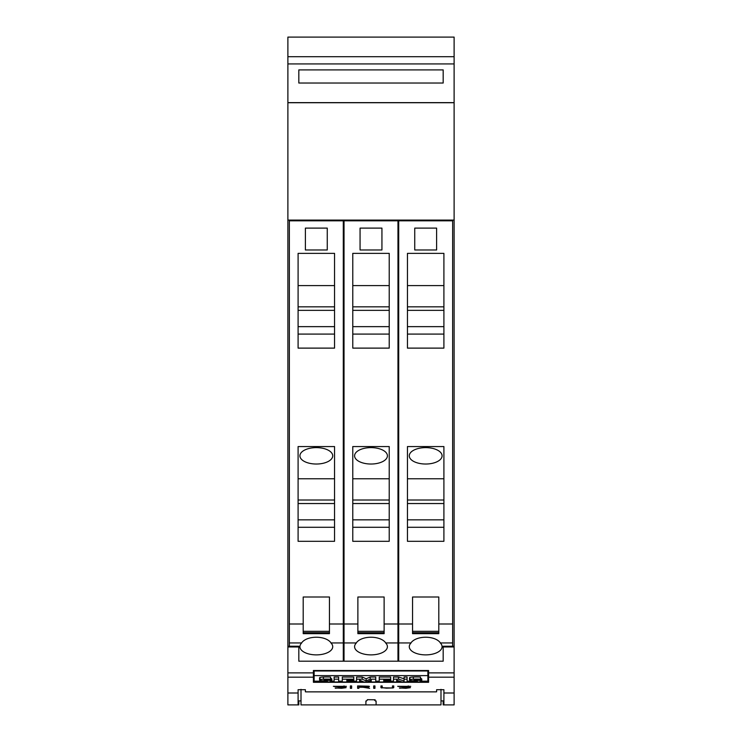 <?xml version="1.0" encoding="UTF-8"?>
<svg xmlns="http://www.w3.org/2000/svg" width="742" height="742" viewBox="0 0 742 742"><rect width="100%" height="100%" fill="white"/><g stroke="black" fill="none" stroke-linecap="round" stroke-linejoin="round"><path stroke-width="1.11" d="M454.113 693L454.113 646.236L443.178 646.236L443.178 661.196L298.822 661.196L298.822 646.236L287.887 646.236L287.887 693L298.099 693L298.099 689.698L305.389 689.698L305.389 691.813L306.112 691.869L435.888 691.869L436.611 691.813L436.611 689.698L443.901 689.698L443.901 693L454.113 693L454.113 704.9L443.178 704.9L443.178 700.893M443.901 693L443.901 704.9L454.113 704.9M313.402 682.297L313.402 670.508L428.598 670.508L428.598 682.297L313.402 682.297M399.539 688.205L409.167 687.676L397.666 686.313L410.716 686.35L398.946 686.331L410.428 687.658L405.865 688.307L399.539 687.955M373.69 688.307L373.69 685.942L374.951 685.942L374.951 688.307L373.69 688.307M350.363 688.307L350.363 685.942L351.625 685.942L351.625 688.307L350.363 688.307M335.254 688.205L344.872 687.676L333.371 686.313L346.421 686.35L334.661 686.331L346.143 687.658L341.57 688.307L335.254 687.955M357.616 688.307L357.616 685.942L368.57 686.192L369.47 686.433L368.57 687.027L364.331 687.259L369.627 688.307L362.968 687.259L358.887 687.259L358.887 688.307L357.616 688.307M381.842 687.992L380.943 687.667L380.943 685.942L382.204 685.942L382.204 687.667L386.471 688.168L391.609 687.973L392.472 687.667L392.472 685.942L393.742 685.942L393.742 687.667L392.824 687.992L382.603 687.806M287.887 693L287.887 704.9L298.099 704.9L298.099 693M392.472 685.942L392.472 687.37M392.082 687.806L393.742 687.38L393.742 685.942M380.943 685.942L380.943 687.38L381.842 687.713M382.204 687.37L382.204 685.942M363.645 687.101L364.331 687.24M358.887 687.101L368.199 686.777L367.364 686.229L358.887 686.118L358.887 687.259M357.616 685.942L357.616 688.047L358.887 688.047M368.199 686.777L369.47 686.433M343.694 686.044L344.474 686.09M344.872 687.862L346.143 687.658M333.436 686.304L334.753 686.573M350.363 685.942L350.363 688.047L351.625 688.047L351.625 685.942M373.69 685.942L373.69 688.047L374.951 688.047L374.951 685.942M407.989 686.044L408.759 686.09M409.167 687.862L410.428 687.658M397.731 686.304L399.038 686.573M314.135 670.981L427.865 670.981L427.865 675.61L314.135 675.61L314.135 670.981M427.865 676.565L428.598 676.565M313.402 676.565L314.135 676.565M314.135 675.61L314.135 681.184L319.969 681.184M407.098 679.18L407.098 677.029L404.102 677.029L404.102 679.18L407.098 679.18L407.098 682.009L402.21 682.009L396.645 680.219L396.645 682.009L393.483 682.009L393.483 677.029L398.528 677.029L404.102 678.8M356.568 679.18L356.568 677.029L362.179 677.029L366.158 678.754L370.175 677.029L375.749 677.029L375.749 682.009L371.232 682.009L371.232 680.136L366.873 682.009L363.923 682.009L359.592 680.145L359.592 682.009L356.568 682.009L356.568 679.18L362.179 679.18L366.158 680.906L370.175 679.18L375.749 679.18M334.113 679.18L334.113 677.029L338.649 677.029L338.649 682.009L334.113 682.009L334.113 679.18L338.649 679.18M319.57 679.96L319.57 677.817A4.248 0.779 0 0 1 320.025 677.465A5.148 0.937 0 0 1 323.41 677.019A15.109 2.755 0 0 1 330.598 677.047L330.598 679.746A12.122 2.207 180 0 0 325.358 679.635L324.078 679.913A4.137 0.751 180 0 0 325.543 680.099L328.335 680.331A6.548 1.196 0 0 1 331.331 680.794A4.526 0.825 0 0 1 331.822 681.165A4.526 0.825 0 0 1 331.368 681.527A5.565 1.011 0 0 1 327.816 682.019A19.802 3.608 0 0 1 319.969 681.944L319.969 681.369A16.092 2.931 180 0 0 324.69 681.546A4.582 0.835 180 0 0 326.786 681.481L327.482 681.295L326.786 681.082A71.742 13.078 180 0 0 323.085 680.776A6.298 1.15 0 0 1 320.071 680.331A4.248 0.779 0 0 1 319.57 679.96A4.248 0.779 0 0 1 320.025 679.616A5.148 0.937 0 0 1 323.41 679.171A15.109 2.755 0 0 1 330.598 679.199M330.598 678.466A6.548 1.196 0 0 1 331.331 678.642A4.526 0.825 0 0 1 331.822 679.013L331.822 681.165M342.303 679.18L342.303 677.029L353.776 677.029L353.776 679.691L346.839 679.691L346.839 680.331L352.904 680.331L352.904 680.813L346.839 680.813L346.839 681.481L353.776 681.481L353.776 682.009L342.303 682.009L342.303 679.18L353.776 679.18M379.227 679.18L379.227 677.029L390.7 677.029L390.7 679.691L383.753 679.691L383.753 680.331L389.819 680.331L389.819 680.813L383.753 680.813L383.753 681.481L390.7 681.481L390.7 682.009L379.227 682.009L379.227 679.18L390.7 679.18M409.51 679.96L409.51 677.817A4.248 0.779 0 0 1 409.955 677.465A5.148 0.937 0 0 1 413.34 677.019A15.109 2.755 0 0 1 420.528 677.047L420.528 679.746A12.122 2.207 180 0 0 415.288 679.635L414.008 679.913A4.137 0.751 180 0 0 415.483 680.099L418.275 680.331A6.548 1.196 0 0 1 421.261 680.794A4.526 0.825 0 0 1 421.762 681.165A4.526 0.825 0 0 1 421.298 681.527A5.565 1.011 0 0 1 417.755 682.019A19.802 3.608 0 0 1 409.899 681.944L409.899 681.369A16.092 2.931 180 0 0 414.63 681.546A4.582 0.835 180 0 0 416.716 681.481L417.412 681.295L416.716 681.082A71.742 13.078 180 0 0 413.016 680.776A6.298 1.15 0 0 1 410.001 680.331A4.248 0.779 0 0 1 409.51 679.96A4.248 0.779 0 0 1 409.955 679.616A5.148 0.937 0 0 1 413.34 679.171A15.109 2.755 0 0 1 420.528 679.199M420.528 678.466A6.548 1.196 0 0 1 421.261 678.642A4.526 0.825 0 0 1 421.762 679.013L421.762 681.165M421.762 681.184L427.865 681.184L427.865 675.61M409.899 681.184L407.098 681.184M399.66 681.184L396.645 681.184M393.483 681.184L390.7 681.184M379.227 681.184L375.749 681.184M371.232 681.184L368.793 681.184M362.013 681.184L359.592 681.184M356.568 681.184L353.776 681.184M342.303 681.184L338.649 681.184M334.113 681.184L331.822 681.184M398.528 677.029L398.528 679.18L404.102 680.952L404.102 679.18M393.483 679.18L398.528 679.18M370.175 677.029L370.175 679.18M366.158 678.754L366.158 680.906M362.179 677.029L362.179 679.18M320.025 677.465L320.025 679.616M324.69 680.906L324.69 681.546M319.969 680.284L319.969 681.369M325.543 679.626L325.543 680.099M328.335 679.644L328.335 680.331M331.331 678.642L331.331 680.794M352.904 679.691L352.904 680.331M346.839 679.691L346.839 680.331M346.839 680.813L346.839 681.481M353.776 679.691L353.776 681.481M389.819 679.691L389.819 680.331M383.753 679.691L383.753 680.331M383.753 680.813L383.753 681.481M390.7 679.691L390.7 681.481M409.955 677.465L409.955 679.616M414.63 680.906L414.63 681.546M409.899 680.284L409.899 681.369M415.483 679.626L415.483 680.099M418.275 679.644L418.275 680.331M421.261 678.642L421.261 680.794M436.611 689.698L436.611 691.813M443.901 700.893L440.989 700.893M301.011 689.337L301.011 704.9L365.899 704.9L365.899 700.977M287.887 704.9L298.822 704.9L298.822 700.893M301.011 700.893L298.099 700.893M366.01 701.403L367.652 699.725M367.355 699.687L375.155 699.78M374.107 699.789L375.999 701.385M376.101 700.977L376.101 704.9L365.899 704.9M376.101 704.9L440.989 704.9L440.989 689.337M454.113 220.096L454.113 102.721L287.887 102.721L287.887 220.096L454.113 220.096L454.113 646.236L443.178 646.236M309.034 220.096L309.034 220.819M289.352 646.236L289.352 220.819L343.296 220.819L343.296 661.196M323.614 220.819L323.614 220.096M343.296 642.943L330.932 642.943A16.407 8.199 0 0 1 332.722 646.672A16.407 8.199 0 0 1 316.324 654.88A16.407 8.199 0 0 1 299.916 646.672A16.407 8.199 0 0 1 301.716 642.943L289.352 642.943M301.271 643.397C306.158 635.18 326.48 635.18 331.368 643.397M329.448 631.312L329.448 597.004L303.2 597.004L303.2 632.703L329.448 632.703L329.448 631.312L303.2 631.312M303.2 632.703L303.2 633.659L329.448 633.659L329.448 632.703M298.099 253.365L334.549 253.365L334.549 348.119L298.099 348.119L298.099 253.365M298.099 446.563L334.549 446.563L334.549 541.308L298.099 541.308L298.099 446.563M327.259 249.98L305.389 249.98L305.389 228.109L327.259 228.109L327.259 249.98M298.099 348.119L334.549 348.119M298.099 541.308L334.549 541.308M298.099 334.085L334.549 334.085M298.099 285.596L334.549 285.596M298.099 306.826L334.549 306.826M298.099 310.351L334.549 310.351M334.549 326.647L298.099 326.647M298.099 527.284L334.549 527.284M332.722 455.82A16.407 8.199 0 0 1 316.324 464.028A16.407 8.199 0 0 1 299.916 455.82A16.407 8.199 0 0 1 316.324 447.621A16.407 8.199 0 0 1 332.722 455.82M298.099 478.785L334.549 478.785M298.099 500.015L334.549 500.015M298.099 503.54L334.549 503.54M334.549 519.845L298.099 519.845M298.822 646.236L287.887 646.236L287.887 220.096M363.71 220.096L363.71 220.819M344.028 661.196L344.028 220.819L397.972 220.819L397.972 661.196M378.29 220.819L378.29 220.096M397.972 642.943L385.608 642.943A16.407 8.199 0 0 1 387.407 646.672A16.407 8.199 0 0 1 371 654.88A16.407 8.199 0 0 1 354.593 646.672A16.407 8.199 0 0 1 356.392 642.943L344.028 642.943M355.956 643.397C360.835 635.18 381.165 635.18 386.044 643.397M384.124 631.312L384.124 597.004L357.876 597.004L357.876 632.703L384.124 632.703L384.124 631.312L357.876 631.312M357.876 632.703L357.876 633.659L384.124 633.659L384.124 632.703M352.775 253.365L389.225 253.365L389.225 348.119L352.775 348.119L352.775 253.365M352.775 446.563L389.225 446.563L389.225 541.308L352.775 541.308L352.775 446.563M381.935 249.98L360.065 249.98L360.065 228.109L381.935 228.109L381.935 249.98M352.775 348.119L389.225 348.119M352.775 541.308L389.225 541.308M352.775 334.085L389.225 334.085M352.775 285.596L389.225 285.596M352.775 306.826L389.225 306.826M352.775 310.351L389.225 310.351M389.225 326.647L352.775 326.647M352.775 527.284L389.225 527.284M387.407 455.82A16.407 8.199 0 0 1 371 464.028A16.407 8.199 0 0 1 354.593 455.82A16.407 8.199 0 0 1 371 447.621A16.407 8.199 0 0 1 387.407 455.82M352.775 478.785L389.225 478.785M352.775 500.015L389.225 500.015M352.775 503.54L389.225 503.54M389.225 519.845L352.775 519.845M418.386 220.096L418.386 220.819M398.704 661.196L398.704 220.819L452.648 220.819L452.648 646.236M432.966 220.819L432.966 220.096M452.648 642.943L440.284 642.943A16.407 8.199 0 0 1 442.084 646.672A16.407 8.199 0 0 1 425.676 654.88A16.407 8.199 0 0 1 409.278 646.672A16.407 8.199 0 0 1 411.068 642.943L398.704 642.943M410.632 643.397C415.52 635.18 435.842 635.18 440.729 643.397M438.8 631.312L438.8 597.004L412.552 597.004L412.552 632.703L438.8 632.703L438.8 631.312L412.552 631.312M412.552 632.703L412.552 633.659L438.8 633.659L438.8 632.703M407.451 253.365L443.901 253.365L443.901 348.119L407.451 348.119L407.451 253.365M407.451 446.563L443.901 446.563L443.901 541.308L407.451 541.308L407.451 446.563M436.611 249.98L414.741 249.98L414.741 228.109L436.611 228.109L436.611 249.98M407.451 348.119L443.901 348.119M407.451 541.308L443.901 541.308M407.451 334.085L443.901 334.085M407.451 285.596L443.901 285.596M407.451 306.826L443.901 306.826M407.451 310.351L443.901 310.351M443.901 326.647L407.451 326.647M407.451 527.284L443.901 527.284M442.084 455.82A16.407 8.199 0 0 1 425.676 464.028A16.407 8.199 0 0 1 409.278 455.82A16.407 8.199 0 0 1 425.676 447.621A16.407 8.199 0 0 1 442.084 455.82M407.451 478.785L443.901 478.785M407.451 500.015L443.901 500.015M407.451 503.54L443.901 503.54M443.901 519.845L407.451 519.845M454.113 56.707L454.113 102.637L287.887 102.637L287.887 37.1L454.113 37.1L454.113 56.707L287.887 56.707M443.178 83.03L298.822 83.03L298.822 69.906L443.178 69.906L443.178 83.03M287.887 677.177L313.402 677.177M428.598 677.177L454.113 677.177M323.41 677.019L323.41 679.171M413.34 677.019L413.34 679.171M428.598 672.883L454.113 672.883M443.178 646.968L454.113 646.968M287.887 646.968L298.822 646.968M287.887 672.883L313.402 672.883M289.352 624.003L303.2 624.003M329.448 624.003L343.296 624.003M344.028 624.003L357.876 624.003M384.124 624.003L397.972 624.003M398.704 624.003L412.552 624.003M438.8 624.003L452.648 624.003M454.113 63.933L287.887 63.933M303.2 633.659L329.448 633.659M357.876 633.659L384.124 633.659M412.552 633.659L438.8 633.659"/></g></svg>
